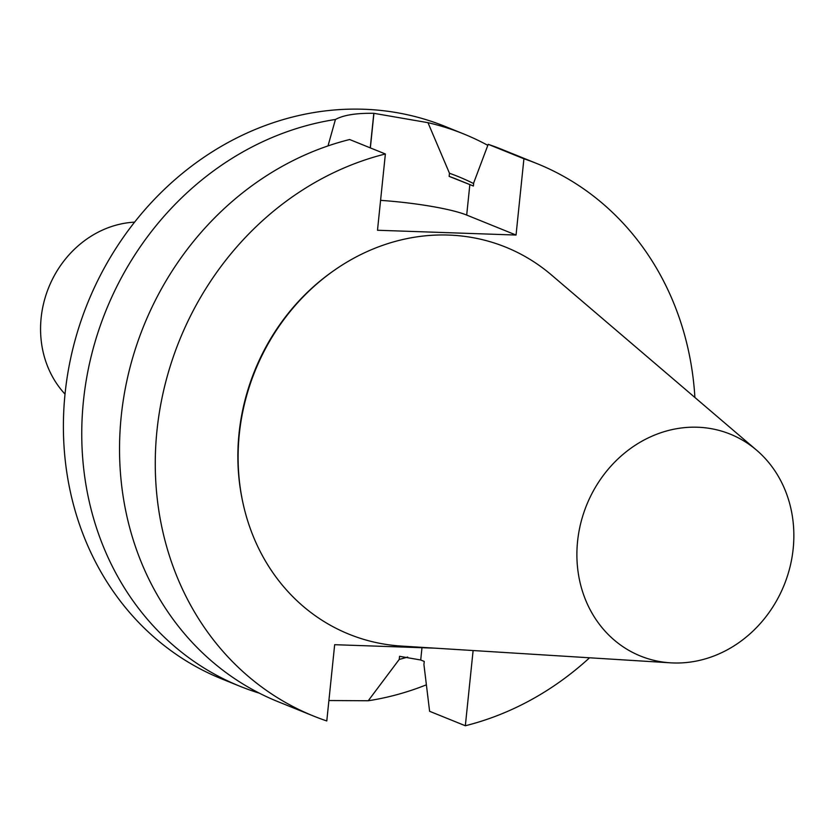 <?xml version="1.0" encoding="UTF-8"?>
<svg xmlns="http://www.w3.org/2000/svg" width="835" height="835" viewBox="0 0 835 835"><rect width="100%" height="100%" fill="white"/><g stroke="black" fill="none" stroke-linecap="round" stroke-linejoin="round"><path stroke-width="1.25" d="M697.549 427.228A119.687 106.546 -68 0 1 756.552 450.138A119.687 106.546 -68 0 1 784.138 585.053A119.687 106.546 -68 0 1 670.484 662.823A119.687 106.546 -68 0 1 577.736 539.88A119.687 106.546 -68 0 1 697.549 427.228M259.288 693.144A297.959 265.248 -68 0 1 240.062 686.318L221.703 678.886A297.959 265.248 -68 0 1 73.136 347.642A297.959 265.248 -68 0 1 363.747 109.249A297.959 265.248 -68 0 1 445.253 126.482L463.613 133.913A297.959 265.248 -68 0 1 487.807 145.342M589.552 657.782A297.959 265.248 -68 0 1 465.335 725.751L429.608 711.295L423.93 664.577L424.253 661.435L420.715 659.994L421.978 647.709M537.124 163.66L501.407 149.204A297.959 265.248 112 0 0 488.204 144.319L523.921 158.775A297.959 265.248 -68 0 1 537.124 163.66A297.959 265.248 -68 0 1 694.897 397.47M349.646 139.518L385.373 153.984A297.959 265.248 -68 0 0 157.867 422.802A297.959 265.248 -68 0 0 313.584 716.065L277.857 701.609A297.959 265.248 112 0 1 122.14 408.336A297.959 265.248 112 0 1 349.646 139.518M434.92 648.158L334.668 644.693L326.788 720.96A297.959 265.248 -68 0 1 313.584 716.065M473.111 650.538L465.335 725.751M385.373 153.984L377.493 230.251L516.04 235.042L523.921 158.775M242.463 500.666A206.84 184.128 -68 0 1 336.223 268.985M463.613 133.913A297.959 265.248 -68 0 0 427.969 122.672L373.923 113.33A297.959 265.248 112 0 0 373.819 113.32C356.221 113.038 343.435 115.084 335.44 119.478A297.959 265.248 -68 0 0 86.255 380.196A297.959 265.248 -68 0 0 240.062 686.318M426.372 684.825A297.959 265.248 -68 0 1 368.235 700.753L328.896 700.534M670.484 662.823L401.395 646.071A208.792 185.871 -68 0 1 239.582 431.591A208.792 185.871 -68 0 1 448.614 235.063A208.792 185.871 -68 0 1 551.549 275.039L756.552 450.138M427.969 122.672L449.47 173.262L449.146 176.383L473.382 186.007L473.706 182.865L488.204 144.319M516.04 235.042L466.692 215.065A76.851 10.813 5.9 0 0 380.583 200.358M327.998 145.916L335.44 119.478M368.235 700.753L399.224 659.441L399.548 656.32L420.715 659.994M473.382 186.007L456.954 179.358A253.339 225.523 112 0 0 449.146 176.383M399.224 659.441A256.387 228.237 112 0 0 407.678 657.041M473.633 183.596A256.387 228.237 112 0 0 449.47 173.262M65.026 394.11A100.44 89.418 -68 0 1 48.722 287.449A100.44 89.418 -68 0 1 134.612 222.141M469.844 184.577L466.692 215.065M373.923 113.33L370.354 147.899M373.819 113.32L370.249 147.858"/></g></svg>
